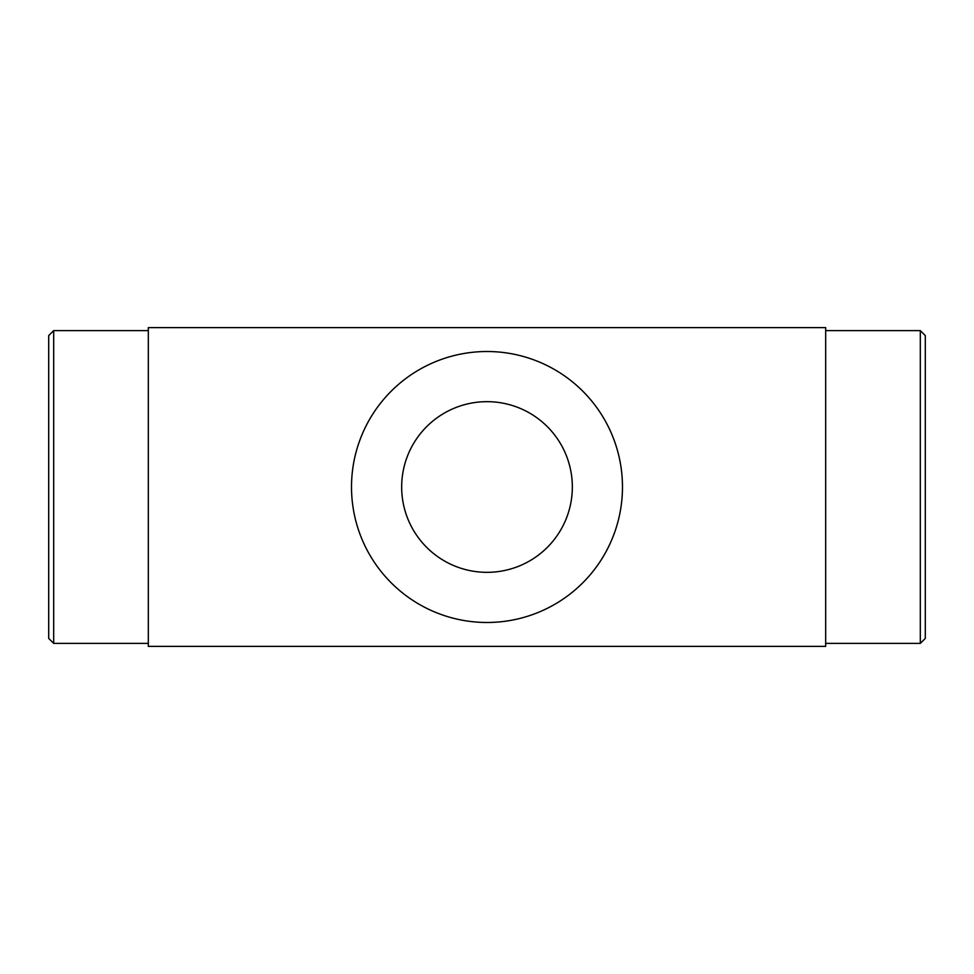 <?xml version="1.0" encoding="UTF-8"?>
<svg xmlns="http://www.w3.org/2000/svg" width="974" height="974" viewBox="0 0 974 974"><rect width="100%" height="100%" fill="white"/><g stroke="black" fill="none" stroke-linecap="round" stroke-linejoin="round"><path stroke-width="1.46" d="M148.316 327.617L148.316 646.383L825.684 646.383L825.684 327.617L148.316 327.617M622.471 487A135.471 135.471 0 0 1 419.258 604.33A135.471 135.471 0 0 1 419.258 369.67A135.471 135.471 0 0 1 622.471 487M920.32 330.612L925.3 335.592L925.3 638.408L920.32 643.388L920.32 330.612L825.684 330.612M53.68 643.388L48.7 638.408L48.7 335.592L53.68 330.612L53.68 643.388L148.316 643.388M401.665 487A85.335 85.335 0 0 1 487 401.665A85.335 85.335 0 0 1 572.335 487A85.335 85.335 0 0 1 487 572.335A85.335 85.335 0 0 1 401.665 487M920.32 643.388L825.684 643.388M53.68 330.612L148.316 330.612"/></g></svg>
